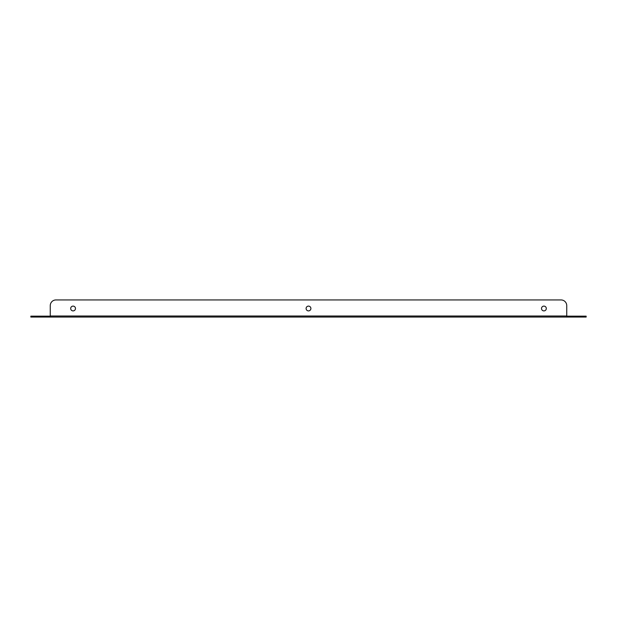 <?xml version="1.0" encoding="UTF-8"?>
<svg xmlns="http://www.w3.org/2000/svg" width="617" height="617" viewBox="0 0 617 617"><rect width="100%" height="100%" fill="white"/><g stroke="black" fill="none" stroke-linecap="round" stroke-linejoin="round"><path stroke-width="0.93" d="M30.85 316.151L30.85 317.061L30.85 316.151L36.557 316.151L36.557 317.061L30.85 317.061M566.745 316.151L566.745 317.061L580.443 317.061L580.443 316.151L566.745 316.151L566.745 305.646A5.707 5.707 0 0 0 561.038 299.939L55.962 299.939A5.707 5.707 0 0 0 50.255 305.646L50.255 316.012L566.745 316.012M36.557 316.151L50.255 316.151L50.255 317.061L566.745 317.061M580.443 316.151L586.15 316.151L586.15 317.061L580.443 317.061M50.255 317.061L36.557 317.061M73.084 310.899A2.399 2.399 0 0 0 75.158 307.305A2.399 2.399 0 0 0 71.009 307.305A2.399 2.399 0 0 0 73.084 310.899M308.5 310.899A2.399 2.399 0 0 0 310.575 307.305A2.399 2.399 0 0 0 306.425 307.305A2.399 2.399 0 0 0 308.5 310.899M543.916 310.899A2.399 2.399 0 0 0 545.991 307.305A2.399 2.399 0 0 0 541.842 307.305A2.399 2.399 0 0 0 543.916 310.899M566.745 305.646L566.745 315.009M50.255 315.009L50.255 305.646M55.962 299.939L561.038 299.939"/></g></svg>
